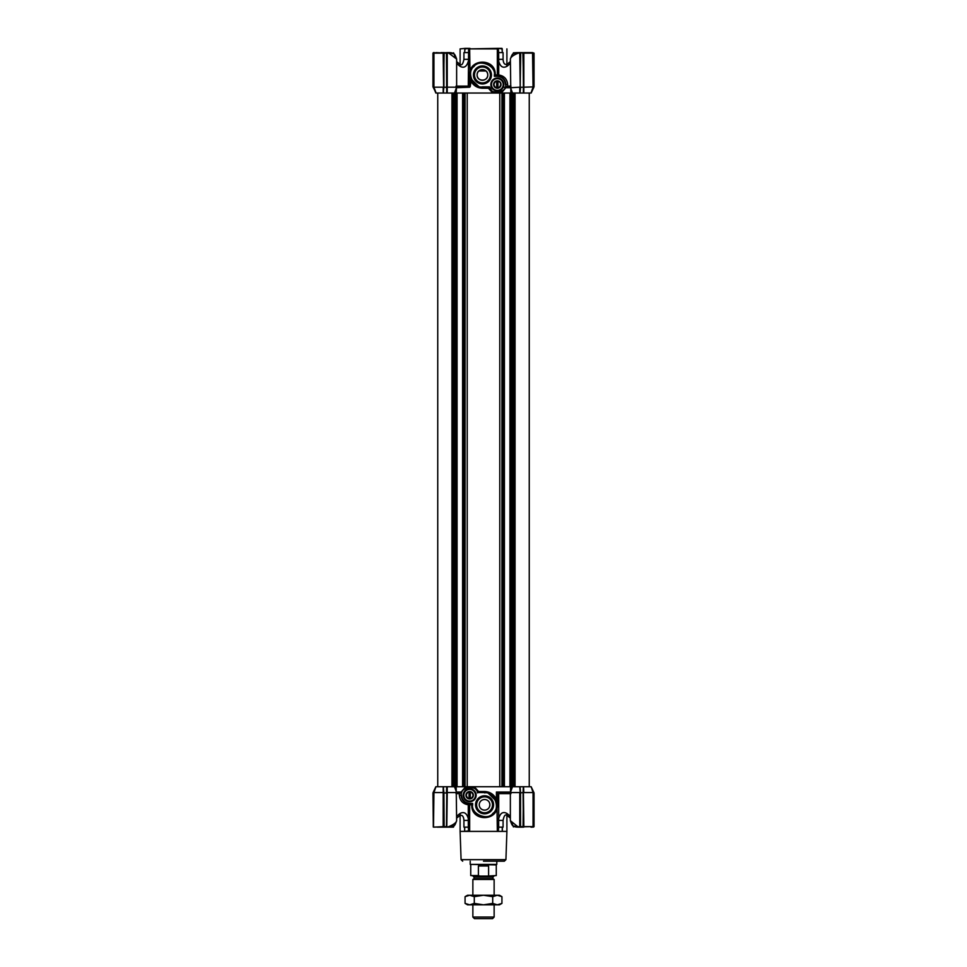 <?xml version="1.0" encoding="UTF-8"?>
<svg xmlns="http://www.w3.org/2000/svg" width="967" height="967" viewBox="0 0 967 967"><rect width="100%" height="100%" fill="white"/><g stroke="black" fill="none" stroke-linecap="round" stroke-linejoin="round"><path stroke-width="1.45" d="M494.669 76.018L494.669 74.942A12.233 12.233 0 0 0 482.436 62.71A12.233 12.233 0 0 0 470.204 74.942A12.233 12.233 0 0 0 482.436 87.187L489.242 87.187A8.51 8.51 0 0 0 505.838 84.528A8.51 8.51 0 0 0 497.328 76.018L494.355 76.333L497.328 76.333C502.272 76.852 505.004 79.584 505.523 84.528C507.905 92.808 489.568 95.479 489.483 86.861L482.436 86.861C473.274 88.928 466.07 71.546 474.011 66.518C479.028 58.576 496.422 65.78 494.355 74.942L494.355 76.333M491.961 91.128L489.483 86.861M456.436 87.731L454.502 93.037L447.213 93.037L447.238 87.187L456.642 87.199L456.642 59.072L448.785 53.137L447.238 53.137L447.238 87.187L443.599 87.272L443.454 93.037L446.706 93.037L446.476 53.137L435.887 52.605M466.747 87.187L463.761 87.187M477.118 74.942A5.319 5.319 0 0 1 482.436 69.624A5.319 5.319 0 0 1 487.755 74.942C488.045 81.844 476.755 81.784 477.118 74.942C476.755 68.113 488.057 68.065 487.755 74.942A5.319 5.319 0 0 1 482.436 80.273A5.319 5.319 0 0 1 477.118 74.942M482.436 67.001A7.954 7.954 0 0 1 490.39 74.942A7.954 7.954 0 0 1 482.436 82.896A7.954 7.954 0 0 1 474.483 74.942A7.954 7.954 0 0 1 482.436 67.001M482.436 83.96A9.017 9.017 0 0 1 473.419 74.942A9.017 9.017 0 0 1 482.436 65.937A9.017 9.017 0 0 1 491.454 74.942A9.017 9.017 0 0 1 482.436 83.96M503.819 84.528A6.479 6.479 0 0 0 497.328 78.037A6.479 6.479 0 0 0 490.849 84.528A6.479 6.479 0 0 0 497.328 91.007A6.479 6.479 0 0 0 503.819 84.528M503.287 84.528A5.947 5.947 0 0 0 497.328 78.569A5.947 5.947 0 0 0 491.381 84.528A5.947 5.947 0 0 0 497.328 90.475A5.947 5.947 0 0 0 503.287 84.528M493.786 70.373L491.369 66.59M469.66 87.175L468.282 86.123L468.62 48.882L469.66 48.882L470.204 86.655L456.448 87.646M520.524 87.405L520.065 93.037L523.304 93.037L523.401 87.103L523.074 53.137L520.73 52.605L520.065 93.037L512.498 93.037L510.516 87.61M510.818 93.037L510.371 59.06C511.555 55.554 512.474 53.838 513.139 53.91C512.486 53.826 511.555 55.542 510.371 59.072M500.229 76.514L497.896 76.03L498.718 74.967C504.17 75.849 507.143 79.04 507.663 84.528L507.663 86.123L505.838 87.187L510.552 87.719M468.318 52.605L463.918 52.605L463.918 59.35C462.963 64.233 461.597 65.853 459.796 64.197A2.659 1.632 129.2 0 1 459.99 66.264L456.642 63.52M510.358 63.52L507.01 66.264A2.659 1.632 50.8 0 1 507.204 64.197C504.75 65.067 503.372 63.447 503.082 59.35L503.082 52.605L498.682 52.605L498.718 61.32L497.34 61.32L497.34 48.882L469.66 48.882L498.271 48.35L498.682 52.605M469.974 48.35L464.752 48.882L464.752 52.605M502.248 52.605L502.248 48.882L498.271 48.35M501.655 48.35L497.026 48.35M456.642 61.622L460.099 64.414L460.099 48.882L465.345 48.35L460.099 48.882M482.436 86.861L482.46 88.251C476.924 87.973 472.96 85.338 470.578 80.334L470.204 74.942L470.687 78.339M470.796 78.714L478.883 86.655M510.383 87.719L505.838 87.719L505.838 84.528L505.838 87.719L501.305 93.037L497.328 93.037L502.743 91.091M505.366 81.711L503.988 79.221M497.896 76.03L496.736 74.942L497.896 76.03M494.669 75.885L495.201 74.942L496.736 74.942M469.757 87.175L469.757 74.942C468.512 58.032 496.192 57.742 495.201 74.942L494.669 74.942A12.233 12.233 0 0 0 482.436 62.71A12.233 12.233 0 0 0 470.204 74.942L470.204 86.704L471.255 79.91M489.242 87.187L488.395 88.251L482.46 88.251M497.328 93.037L492.723 93.037L488.395 88.251M456.521 87.501L456.182 93.037M455.094 93.037L455.094 786.727L453.898 786.727L453.898 93.037L492.723 93.037M469.72 87.175L457.403 87.187M509.561 87.187L506.152 87.187M531.052 93.037L533.059 87.187L530.98 93.037M529.989 52.605L533.724 53.137L534.038 86.873L523.836 87.187L523.824 93.037L530.895 93.037M523.824 93.037L522.869 52.605L523.836 53.137L523.836 87.187L523.087 87.405M447.213 93.037L446.476 87.405M443.913 87.405L443.176 93.037L443.164 87.187L433.941 87.187L436.105 93.037L443.176 93.037M436.105 93.037L432.962 86.873L432.962 53.137L433.941 53.137L433.941 87.187L432.962 86.873M435.839 93.037L433.47 87.272M456.617 87.719L469.72 87.211M459.99 66.264C463.894 68.452 466.662 66.808 468.282 61.32L469.66 61.32M510.951 86.123L509.609 87.211L510.866 86.377M533.796 87.405L531.161 93.037M523.074 87.235L520.524 87.235M519.787 93.037L519.763 87.187L510.564 87.743M518.3 53.137L519.763 53.137L520.21 87.103M513.828 53.487L518.215 53.137C513.344 55.131 510.733 57.101 510.358 59.072L510.358 59.072M453.861 53.91L448.628 52.605C451.456 52.629 453.197 53.064 453.861 53.91C454.514 53.826 455.445 55.542 456.629 59.072M456.049 86.123L457.427 87.211L456.134 86.377M448.7 53.137L443.926 53.137L443.599 87.272L443.164 53.137L433.941 53.137L444.131 52.605L443.599 86.8M468.729 48.35L465.345 48.35M533.059 87.187L532.539 52.605L534.038 53.137L534.038 86.873M520.21 86.8L520.294 52.834M443.926 87.235L443.95 52.641L443.261 52.605M433.131 87.235L433.276 53.137L433.276 86.8M453.172 53.487L448.628 52.605M446.343 52.641L447.141 52.605M446.79 53.137L446.79 86.8M454.405 55.143L454.647 56.05L454.405 55.143M512.268 56.316L512.595 55.143M532.539 52.605L523.739 52.605M520.657 52.641L522.942 52.641M523.401 86.8L523.401 53.137L533.579 53.137L533.724 86.8M520.21 53.137L518.469 52.605L520.548 52.641M433.409 52.617L434.461 52.605M446.887 52.605L448.531 52.605M519.859 52.605L520.73 52.605M462.021 86.486L462.117 87.187M503.215 87.26L504.943 87.211M483.5 861.198L504.327 861.198L483.5 861.198M457.439 792.577L461.162 792.577L461.162 795.237A8.51 8.51 0 0 1 477.758 792.577L484.564 792.577A12.233 12.233 0 0 1 496.796 804.81A12.233 12.233 0 0 1 484.564 817.042A12.233 12.233 0 0 1 472.331 804.81L472.645 803.42L469.672 803.42C464.728 802.9 461.996 800.168 461.477 795.237C459.095 786.957 477.432 784.285 477.517 792.892M518.469 827.148L520.73 827.148L519.763 826.616L519.763 792.565L510.358 792.565L510.358 820.681L518.372 827.148L520.657 827.111M512.413 786.727L519.787 786.727L520.21 792.952L523.401 792.481L523.546 786.727L523.836 792.565L533.059 792.565L531.161 786.727L534.038 792.88L534.038 826.616L515.629 826.942M506.901 815.338L506.901 831.402L460.099 831.402L461.078 859.663L505.922 859.663L504.327 861.198M502.248 830.871L502.248 827.148M510.866 793.375L509.573 792.553L497.328 792.577L498.718 793.641L498.682 827.148L503.082 827.148L503.082 820.403C504.037 815.519 505.403 813.9 507.204 815.556A2.659 1.632 -50.8 0 1 507.01 813.501L510.358 816.233M469.66 820.403L463.918 820.403L463.918 827.148L468.318 827.148L468.282 818.433L469.66 818.433L469.66 831.402L468.62 830.871L468.318 827.148M456.182 786.727L456.642 820.681C456.279 822.639 453.656 824.621 448.785 826.616L453.861 825.842C454.514 825.927 455.445 824.21 456.629 820.681C455.445 824.21 454.526 825.927 453.861 825.842L448.628 827.148L453.172 826.277M456.642 792.565L447.238 792.565L446.79 826.616L446.935 786.727L454.502 786.727L456.521 792.251L461.162 792.577M476.405 790.039L475.039 788.625M484.564 813.827A9.017 9.017 0 0 0 493.581 804.81A9.017 9.017 0 0 0 484.564 795.793A9.017 9.017 0 0 0 475.546 804.81A9.017 9.017 0 0 0 484.564 813.827M484.564 812.764A7.954 7.954 0 0 0 492.517 804.81A7.954 7.954 0 0 0 484.564 796.856A7.954 7.954 0 0 0 476.61 804.81A7.954 7.954 0 0 0 484.564 812.764M469.672 801.184A5.947 5.947 0 0 0 475.619 795.237A5.947 5.947 0 0 0 469.672 789.277A5.947 5.947 0 0 0 463.713 795.237A5.947 5.947 0 0 0 469.672 801.184M463.181 795.237A6.479 6.479 0 0 0 469.672 801.716A6.479 6.479 0 0 0 476.151 795.237A6.479 6.479 0 0 0 469.672 788.746A6.479 6.479 0 0 0 463.181 795.237M484.564 810.128A5.319 5.319 0 0 0 489.882 804.81A5.319 5.319 0 0 0 484.564 799.491A5.319 5.319 0 0 0 479.245 804.81A5.319 5.319 0 0 0 484.564 810.128L483.089 809.923M489.882 804.641L489.507 802.852M486.123 799.721L485.398 799.552M485.374 810.068L486.123 809.899M489.495 806.804L489.882 804.81M474.483 786.727L469.563 786.727M502.369 831.402L502.369 827.148L502.369 831.402L497.34 831.402L496.796 793.109L509.597 792.577M497.243 792.577L497.243 804.81C498.488 821.72 470.808 822.01 471.799 804.81L469.66 804.786L469.66 818.433M507.01 813.501C503.106 811.301 500.338 812.945 498.718 818.433L497.34 818.433M498.682 827.148L498.38 830.871M473.214 809.391L475.631 813.174M468.62 830.871L464.631 831.402L464.631 827.148M464.752 827.148L464.631 831.402M467.52 803.468L469.104 803.722L468.282 804.786L469.66 804.786L469.104 803.722L472.331 803.746L469.672 803.746A8.51 8.51 0 0 1 461.162 795.237L461.162 792.046L465.695 786.727L469.672 786.727L466.493 787.331M455.094 786.727L501.921 786.727L474.277 786.727L478.605 791.514L477.758 792.577L484.564 792.577L484.54 791.514C490.076 791.78 494.04 794.427 496.422 799.419L496.76 803.819M496.736 803.577L496.603 802.646M495.769 799.89L496.325 801.425M496.204 801.051L488.117 793.097M472.331 803.879L472.331 804.81A12.233 12.233 0 0 0 484.564 817.042A12.233 12.233 0 0 0 496.796 804.81A12.233 12.233 0 0 0 484.564 792.577M497.243 804.81L497.28 792.553L496.422 792.046L496.422 799.419L495.745 799.854M504.883 792.577L503.239 792.577L504.883 792.577C511.954 792.577 511.954 792.577 504.883 792.577L504.883 792.577M460.848 792.577L459.337 793.641L456.642 793.641M461.755 798.355L465.345 802.562M465.828 802.828L467.291 803.408M496.796 804.81L496.422 792.046L510.383 792.046M512.498 786.727L510.552 792.118L509.573 792.553L510.951 793.641M470.264 804.81L469.672 803.746A8.51 8.51 0 0 1 461.162 795.237L459.337 795.237L459.337 793.641M447.213 786.727L447.238 792.565L446.476 792.348L446.706 786.727L443.454 786.727L443.599 792.952L446.79 792.952M448.7 826.616L447.141 827.148L448.628 827.148M510.479 792.251L510.552 787.38L512.595 786.727L510.818 786.727M513.139 825.842L518.372 827.148C515.544 827.123 513.803 826.688 513.139 825.842C512.486 825.927 511.555 824.21 510.371 820.681C511.555 824.21 512.474 825.927 513.139 825.842L512.993 825.709M456.049 793.641L457.391 792.553L456.134 793.387M469.672 786.727L474.277 786.727M446.79 826.616L433.313 827.111L432.962 792.88L436.02 786.727M435.948 786.727L433.941 792.565L443.164 792.565L443.176 786.727L436.105 786.727M443.176 786.727L443.913 792.348L443.164 792.565L443.164 826.616L434.461 827.148M519.787 786.727L520.524 792.348L520.524 826.616L523.074 826.616L523.401 792.481L523.836 826.616L533.059 826.616L533.059 792.565L534.038 792.88L533.724 826.616L532.539 827.148M523.087 792.348L523.304 786.727L520.065 786.727L520.524 792.348M530.895 786.727L523.824 786.727M512.595 824.609L512.353 823.715L512.595 824.609M454.732 823.437L454.405 824.609M520.524 792.529L520.21 826.616L520.21 792.952M513.828 826.277L518.372 827.148M433.204 792.348L435.839 786.727M531.161 786.727L533.53 792.481L531.052 786.727M532.188 827.148L530.956 827.148L532.188 827.148M437.011 827.148L453.39 827.148L453.861 825.842M448.531 827.148L446.887 827.148M446.343 827.111L447.141 827.148M443.913 792.348L443.926 826.616L446.476 826.616L446.79 792.662M433.941 792.565L433.494 827.148L432.962 792.88M443.926 792.529L444.131 827.148L443.261 827.148M523.074 792.529L523.401 826.616L523.401 792.952M533.869 792.529L533.579 827.111M522.869 827.148L520.73 827.148M484.564 799.491L483.174 799.673M482.025 800.132L481.421 800.519M443.599 792.952L444.058 827.111M522.942 827.111L523.739 827.148M502.405 81.603A5.85 5.85 0 0 1 500.253 89.593A5.85 5.85 0 0 1 492.263 87.453A5.85 5.85 0 0 1 494.403 79.451A5.85 5.85 0 0 1 502.405 81.603M499.649 82.171A3.3 3.3 0 0 0 498.21 81.349L496.458 81.349A3.3 3.3 0 0 0 495.019 82.171L494.137 83.694A3.3 3.3 0 0 0 494.137 85.35L495.019 86.873A3.3 3.3 0 0 0 496.458 87.707L498.21 87.707A3.3 3.3 0 0 0 499.649 86.873L500.519 85.35A3.3 3.3 0 0 0 500.519 83.694L500.519 82.678A3.723 3.723 0 0 0 495.467 81.301A3.723 3.723 0 0 0 494.101 86.389A3.723 3.723 0 0 0 499.19 87.743A3.723 3.723 0 0 0 500.555 82.666L499.649 82.171M469.672 789.386A5.85 5.85 0 0 1 475.522 795.237A5.85 5.85 0 0 1 469.672 801.087A5.85 5.85 0 0 1 463.822 795.237A5.85 5.85 0 0 1 469.672 789.386M468.79 792.058A3.3 3.3 0 0 0 467.351 792.88L466.481 794.403A3.3 3.3 0 0 0 466.481 796.059L467.351 797.582A3.3 3.3 0 0 0 468.79 798.416L470.542 798.416A3.3 3.3 0 0 0 471.981 797.582L472.863 796.059A3.3 3.3 0 0 0 472.863 794.403L471.981 792.88A3.3 3.3 0 0 0 470.542 792.058L468.79 792.058M469.672 791.514A3.723 3.723 0 0 0 465.949 795.237A3.723 3.723 0 0 0 469.672 798.96A3.723 3.723 0 0 0 473.395 795.237A3.723 3.723 0 0 0 469.672 791.514M451.371 826.942L453.608 826.942M529.251 93.037L529.251 786.727L529.251 93.037M511.906 786.727L513.102 786.727L513.102 93.037L511.906 93.037L511.906 786.727L501.921 786.727L501.921 93.037L504.411 93.037L504.411 786.727M457.065 93.037L457.065 786.727M462.589 93.037L462.589 786.727M465.079 786.727L465.079 93.037L501.921 93.037M504.411 93.037L509.935 93.037L509.935 786.727M509.935 93.037L511.906 93.037M469.031 791.913L469.031 798.549M470.313 798.549L470.313 791.913M496.687 81.204L496.687 87.84M497.969 87.84L497.969 81.204M441.097 52.605L451.371 52.822M515.629 52.822L513.392 52.822L513.139 53.91M517.708 52.605L513.392 52.822M483.5 876.09L493.98 876.09L492.916 877.154L474.084 877.154L473.02 876.09M492.916 877.154L492.916 878.749L474.084 878.749L472.863 879.462L494.137 879.462L494.137 895.249M494.137 917.054L492.541 918.65L474.459 918.65L472.863 917.054L494.137 917.054L494.137 904.822M496.264 875.558L487.066 876.09L496.264 875.558L496.264 864.921L470.204 864.389L496.796 864.389L496.796 861.198M488.601 875.558L488.601 865.985L483.5 865.368L478.399 865.985L478.399 875.558L479.934 876.09L470.736 875.558L478.399 875.558M487.066 876.09L479.934 876.09M488.601 865.985L478.399 865.985M475.522 904.822L469.684 904.822L474.289 903.396L483.5 904.822L475.522 904.822M467.351 895.623L469.684 895.249L474.289 896.663L483.5 895.249L492.711 896.663L497.316 895.249L501.933 896.663L499.455 895.249L467.545 895.249L465.067 896.663L465.067 903.396L469.684 904.822L467.545 904.822L465.067 903.396M501.933 903.396L499.455 904.822L483.5 904.822L492.711 903.396L497.316 904.822L501.933 903.396L501.933 896.663M497.316 895.249L499.685 895.635M469.684 895.249L465.067 896.663M474.289 896.663L474.289 903.396M492.711 896.663L492.711 903.396M463.918 59.35L469.66 59.35M503.082 59.35L497.34 59.35M507.663 84.528L505.838 84.528M507.01 66.264C503.106 68.452 500.338 66.808 498.718 61.32L498.718 74.967L497.34 74.967L497.34 61.32M507.663 86.123L510.358 86.123M456.642 86.123L468.282 86.123M464.631 52.605L465.054 48.35M501.946 48.35L502.369 52.605M501.184 66.107L501.994 66.699M503.082 820.403L497.34 820.403M456.642 816.233L459.99 813.501C463.87 811.386 466.638 813.029 468.282 818.433L468.282 804.786C462.83 803.903 459.857 800.724 459.337 795.237M510.358 793.641L498.718 793.641M459.99 813.501A2.659 1.632 50.8 0 1 459.796 815.556C462.25 814.685 463.628 816.305 463.918 820.403M484.564 792.892C493.726 790.825 500.93 808.207 492.989 813.235C487.972 821.176 470.578 813.972 472.645 804.81L472.331 804.81M472.645 804.81L472.645 803.42M478.605 791.514L484.54 791.514M518.3 826.616L519.859 827.148M456.617 792.046L461.162 792.046M433.276 792.952L433.276 826.616M485.229 70.422L479.644 70.422M485.966 70.978L478.907 70.978M451.952 93.037L451.952 786.727M452.894 93.037L452.894 786.727M455.409 93.037L455.409 786.727M456.738 93.037L456.738 786.727M462.915 93.037L462.915 786.727M464.245 93.037L464.245 786.727M464.559 93.037L464.559 786.727M467.218 93.037L467.218 786.727M499.782 93.037L499.782 786.727M502.441 93.037L502.441 786.727M502.755 93.037L502.755 786.727M504.085 93.037L504.085 786.727M510.262 93.037L510.262 786.727M511.591 93.037L511.591 786.727M514.106 93.037L514.106 786.727M515.048 93.037L515.048 786.727M471.231 79.862L470.445 77.36M491.961 67.267L493.714 70.192M506.901 48.882L506.901 64.414L510.358 61.622M505.922 859.663L506.901 831.402M461.078 859.663L462.673 861.198M475.039 812.485L473.286 809.572M456.642 818.13L460.099 815.338L460.099 831.402M510.358 818.13L507.204 815.556M437.749 93.037L437.749 786.727L437.749 93.037M453.608 52.822L453.608 53.705M513.392 826.942L513.392 826.048M472.863 917.054L472.863 904.822M472.863 895.249L472.863 879.462M474.084 878.749L474.084 877.154M470.736 864.921L470.736 875.558M470.204 864.389L470.204 861.198M492.916 878.749L494.137 879.462"/></g></svg>
